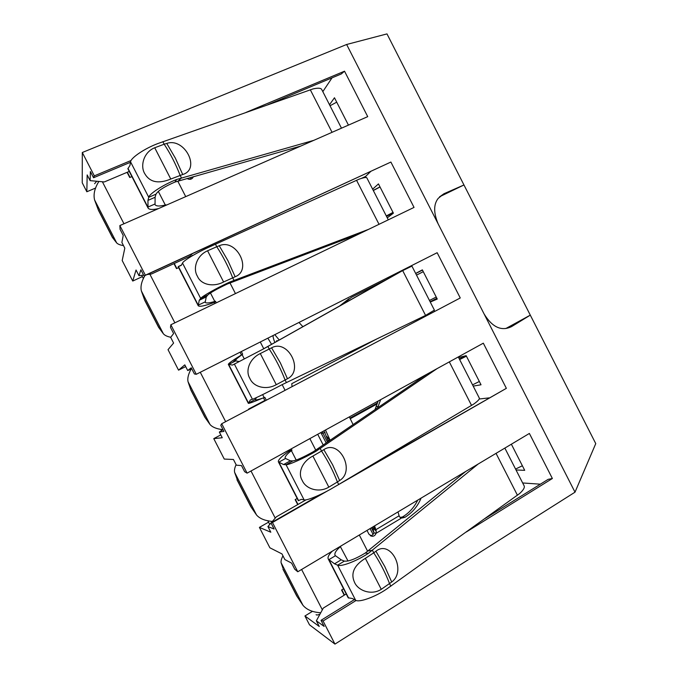 <?xml version="1.0" encoding="UTF-8"?>
<svg xmlns="http://www.w3.org/2000/svg" width="678" height="678" viewBox="0 0 678 678"><rect width="100%" height="100%" fill="white"/><g stroke="black" fill="none" stroke-linecap="round" stroke-linejoin="round"><path stroke-width="1.02" d="M246.063 112.387L344.526 71.19L367.722 116.641L119.862 225.571L145.363 275.2L390.892 162.05L414.038 207.409L170.848 324.77L196.289 374.29L437.157 252.708L460.252 297.964L221.706 423.742L247.097 473.142L483.321 343.178L506.364 388.333L334.398 486.99C322.499 494.245 306.964 500.822 304.108 499.898L301.43 499.33L298.328 500.686L278.353 461.777L278.853 462.159L285.531 458.472L290.37 460.803L292.904 460.904C296.549 460.328 303.346 457.269 313.287 451.743L427.055 374.129M346.636 44.485L386.985 33.9L595.759 443.607L575.012 492.177L346.636 44.485L82.309 152.499L94.318 175.873L131.091 160.491M575.012 492.177L334.957 644.1L323.075 620.989L356.086 600.479M466.218 532.044L552.375 478.507L529.382 433.445L297.778 571.766L272.454 522.484L327.576 490.872M329.508 104.734L334.474 97.768L348.441 125.116M332.042 77.834L322.813 91.632M344.526 71.19L341.288 73.961L267.954 104.683M129.49 177.026L129.905 177.45M127.303 172.237L129.71 176.933M98.869 181.441C94.649 188.23 93.225 194.4 94.589 199.959L116.667 242.902C117.879 244.182 120.159 245.08 123.498 245.606M94.589 199.959L98.513 210.426L112.404 237.444L116.667 242.902M334.957 644.1L309.49 624.819L304.939 615.98L312.533 611.302M297.778 571.766L294.777 569.249L291.633 563.138L284.879 559.579L281.972 553.918L269.878 547.79L259.403 527.399L268.573 522.145M247.097 473.142L244.648 471.71L241.504 465.591L236.351 465.167L233.435 459.489L224.265 459.065L213.765 438.632L220.799 434.895M185.687 366.586L178.551 370.154L168.025 349.67L173.593 343.06L170.67 337.373L173.627 333.542L170.475 327.389L170.848 324.77M142.372 276.607L132.744 281.048L122.193 260.53L124.811 248.156L121.879 242.453L123.218 235.452L120.057 229.291L119.862 225.571M95.649 188.026L86.835 191.755L82.241 182.814L82.309 152.499M511.365 444.209L524.704 470.329L516.026 469.973M417.724 500.127C414.266 507.263 409.241 512.848 402.664 516.873L400.156 517.509M374.595 525.891L376.239 531.077L376.002 533.357L373.942 532.789C373.315 534.603 372.103 535.586 370.298 535.739M344.424 595.055L341.771 589.885M282.955 555.824C281.421 558.791 280.802 561.104 281.099 562.757L302.99 605.335C306.795 609.793 312.719 612.268 320.753 612.759M281.099 562.757L282.955 568.156M302.99 605.335L296.71 595.945L282.938 569.164M346.221 593.953L323.287 608.09L316.363 620.828L319.27 626.48L304.939 615.98M316.363 620.828L324.16 626.421L321.025 620.319L323.075 620.989M271.005 523.001L267.912 526.552L270.819 532.222L259.403 527.399M267.912 526.552L274.098 529.018L270.954 522.908L272.454 522.484M223.011 429.606L219.341 432.072L222.257 437.742L213.765 438.632M219.341 432.072L223.926 431.394L220.774 425.267L221.706 423.742M196.289 374.29L194.4 373.951L191.247 367.815L187.713 370.535L184.797 364.857L178.551 370.154M145.363 275.2L144.041 275.963L140.88 269.81L138.965 275.7L136.041 270.005L132.744 281.048M86.835 191.755L87.174 174.932L90.106 180.645L90.386 171.576L93.556 177.738L130.49 162.271M94.318 175.873L93.556 177.738M316.109 614.641L316.143 614.709C316.584 615.217 317.863 615.039 319.991 614.166M522.662 482.965L540.358 484.185M485.016 518.534L548.171 479.338L552.375 478.507M373.247 190.391L379.985 186.899M372.629 189.179L378.46 183.907L393.393 213.155L387.274 217.85M373.315 190.526L380.036 187.001M393.02 212.417L386.291 215.926M393.257 212.884L386.528 216.392M175.916 267.429L176.636 268.556M361.323 178.433L365.569 176.475L366.103 177.509M174.178 263.53L176.127 267.327M144.906 275.565C141.507 281.523 140.329 286.65 141.371 290.955L163.398 333.805C164.796 335.415 167.246 336.568 170.746 337.271M141.371 290.955L144.77 300.405L158.627 327.355L163.398 333.805M147.033 274.582L151.592 273.954L190.645 255.937M143.575 275.065L138.965 275.7M370.688 171.5L365.569 176.475M390.892 162.05L144.041 275.963M159.059 327.466L158.627 327.355M173.966 263.632L176.517 268.607L178.653 267.615M174.254 263.496L176.805 268.471M358.993 233.969L227.257 284.031C216.968 288.947 210.468 292.608 207.756 295.023L206.239 296.922L199.23 300.278L198.239 305.761L178.17 266.683L181.289 265.344L182.509 263.056C183.569 260.471 198.112 251.86 210.926 246.292L359.06 179.187C363.883 177.5 366.493 177.077 366.883 177.924L388.282 219.833M227.257 284.031L229.367 282.226C216.689 288.048 201.993 296.354 200.663 298.422L199.23 300.278M206.239 296.922L205.188 302.346C206.104 303.388 209.307 303.091 214.79 301.439L215.485 301.218L216.316 302.829M191.34 254.165L192.196 255.835M235.461 293.591L230.003 282.955M211.146 246.19L210.663 245.258M205.146 301.88L198.247 305.185L178.382 266.496L181.433 265.081M368.527 229.367L229.367 282.226M215.451 244.207L216.757 246.741L219.24 245.75C236.368 238.08 252.733 270.005 235.139 276.751L223.596 281.989L207.578 250.775C196.586 255.538 192.628 268.607 197.417 276.234C200.841 284.599 213.011 287.548 223.596 281.989M230.418 282.802L233.986 280.345L232.69 277.811C228.384 266.717 223.07 256.369 216.757 246.741L207.578 250.775M198.239 305.761C199.552 306.99 204.739 305.931 213.782 302.583L214.477 302.363L215.036 303.447M190.043 254.759L190.976 256.572M213.782 302.583L214.79 301.439L210.451 292.972M215.485 301.218L214.477 302.363M415.707 273.531L422.453 270.073M415.665 273.446L422.352 269.869L437.251 299.057L430.276 302.057M416.521 275.124L423.267 271.666M436.225 297.04L429.471 300.473M274.844 342.466C273.598 339.398 273.005 337.085 273.056 335.542M274.793 334.661L279.243 339.992M276.514 341.526L276.827 340.568L277.531 340.958M302.888 326.669L298.973 322.457M348.941 298.727L339.602 305.99M434.047 310.549L434.539 311.524M292.065 386.646L291.76 383.697L377.146 338.78M191.103 369.078C188.306 374.205 187.289 378.426 188.052 381.748L210.027 424.513C212.451 427.25 216.74 428.971 222.884 429.691M188.052 381.748L190.925 390.181L204.756 417.08L210.027 424.513M191.755 368.798L187.713 370.535M430.123 301.761L436.878 298.32M271.564 344.314L267.861 338.161M386.519 279.556L351.518 297.286L341.365 304.998M248.843 409.436L248.631 409.037L264.844 400.495M262.657 349.348L400.359 271.751L411.919 266.107L434.395 310.126L425.572 315.414L281.946 384.74C269.658 391.274 254.547 398.715 252.445 399.283L250.385 399.918L248.343 403.334C249.08 403.554 253.758 401.851 262.378 398.24M241.326 351.56L242.656 354.153L240.843 355.306C232.69 360.382 228.52 363.4 228.325 364.34L232.495 365.069L263.556 348.89L405.054 269.251M256.479 397.571L255.208 399.791C255.826 400.232 258.81 399.52 264.174 397.655L264.861 397.41L266.31 400.232M242.656 354.153L236.859 358.611L235.207 360.823L239.02 361.493M285.082 390.333L282.158 384.629M263.742 348.729L260.284 341.992M240.843 355.306L242.063 354.569L244.224 358.781M255.259 399.495L248.495 403.046L228.672 364.442L235.486 360.984M264.123 348.509L267.92 346.492L269.217 349.026L271.59 347.822C287.947 338.703 304.278 370.552 287.455 378.748L276.277 384.689L260.301 353.552C249.487 358.62 245.114 370.849 249.902 378.477C253.309 386.807 265.869 390.553 276.277 384.689M286.404 382.545L285.107 380.019C280.921 369.146 275.615 358.815 269.217 349.026L260.301 353.552M263.496 397.876L265.047 400.893M240.054 352.196L241.436 354.891M458.616 357.552L466.15 355.653L481.024 384.782L473.193 386.104M459.642 359.56L466.413 356.17M459.345 358.976L465.879 355.721M479.338 381.485L472.558 384.85M350.034 418.072L377.248 403.088M326.186 442.98L320.864 432.556M350.373 418.673L376.866 404.071M327.474 442.098L322.279 431.776M325.474 430.022L330.11 440.31M323.999 430.827L328.364 441.497M353.111 424.606L349.331 416.894M378.138 401.045L375.002 409.665M479.219 399.011L488.999 397.893M297.913 504.491L295.354 499.508M236.105 464.684C234.656 467.82 234.164 470.379 234.622 472.354L256.555 515.017C259.733 518.653 265.013 520.78 272.378 521.416M234.622 472.354L237.122 479.278M256.555 515.017L250.775 506.61L236.978 479.77M306.058 499.83L276.387 516.805L271.217 522.755M358.272 472.846L506.364 388.333M270.954 522.908L321.05 494.186M323.211 445.014L317.711 434.293M380.697 399.639L377.544 407.927M297.71 504.61L295.15 499.627L297.184 498.466M458.303 356.942L479.287 398.037C479.812 398.978 478.007 400.961 473.871 403.978L338.695 484.49L337.398 481.973L328.838 487.135L312.897 456.065C302.252 461.455 297.473 472.846 302.252 480.473C305.642 488.762 318.601 493.304 328.838 487.135M291.26 448.844L291.964 450.217L291.379 450.658C286.862 454.175 284.794 456.667 285.158 458.133L285.531 458.472M315.745 450.107L309.854 438.615M315.762 496.576L316.016 497.076M291.964 450.217L289.794 450.675L291.379 450.658L296.21 460.057M289.794 450.675C281.836 456.108 278.022 459.811 278.353 461.777M290.37 460.803L283.582 464.566L286.04 464.71C288.633 465.116 304.015 458.235 316.058 451.234L437.149 368.578M298.625 500.678L278.853 462.159L283.582 464.566M313.287 451.743L316.058 451.234M316.109 449.861L320.253 448.531L321.541 451.056L323.813 449.65C339.407 439.081 355.696 470.863 339.636 480.499L337.398 481.973C333.322 471.32 328.033 461.015 321.541 451.056L312.897 456.065M314.439 497.127L314.778 497.779M290.014 449.531L290.379 450.234M297.989 504.449L295.43 499.466M438.141 223.867C433.488 212.722 433.53 204.214 438.251 198.332L443.971 193.73L463.964 184.967L439.547 196.781M505.788 328.542L530.298 315.134L511.687 326.55C501.525 331.559 492.321 327.364 484.092 313.948M330.025 105.751L336.72 102.158M190.908 179.162L190.128 177.644M192.247 178.382L191.645 177.212M192.357 177.009L192.467 178.17M193.332 176.729L193.23 176.907C191.849 179.441 189.789 179.975 187.052 178.517M131.913 176.594L129.744 177.517L127.083 172.331M127.379 172.212L130.04 177.39M300.778 146.058L174.941 182.068C164.449 186.594 158.127 190.628 155.991 194.171L155.093 197.281L147.94 200.391L148.024 207.96L127.905 168.788L129.964 165.373L130.557 161.864C130.846 157.771 144.965 148.287 158.169 143.448L312.956 88.937C318.058 87.784 320.999 87.987 321.753 89.555L341.475 128.176M174.941 182.068L176.653 179.467C163.584 184.569 149.313 193.747 148.753 197.306L147.94 200.391M155.093 197.281L155.042 204.671C156.271 206.324 159.694 206.434 165.296 205.002L166.212 205.197M185.721 196.628L177.789 181.162M313.745 140.363L176.653 179.467M162.864 141.668L164.169 144.211L166.763 143.422C184.662 137.21 201.069 169.22 182.704 174.509L170.78 179.043L154.72 147.753C143.567 152.194 140.007 166.085 144.795 173.729C149.813 182.331 158.474 184.102 170.78 179.043M178.221 181.043L181.441 177.899L180.136 175.356C175.721 164.042 170.398 153.66 164.169 144.211L154.72 147.753M148.024 207.96C149.067 209.714 152.533 209.934 158.432 208.612M165.059 205.705L165.296 205.002L158.305 191.382M166 204.807L165.813 205.375M127.964 168.314L147.88 207.104L154.906 204.027M94.615 183.687L96.742 181.246M113.167 237.936L112.404 237.444M90.106 180.645L104.319 181.941L129.252 171.415M321.025 620.319L354.391 599.606M421.08 498.127C417.673 506.373 412.275 512.771 404.902 517.322L401.757 517.89L376.002 533.357C375.358 535.205 374.12 536.196 372.281 536.323L368.976 534.256L367.01 530.416M344.221 595.182L341.568 590.013L343.568 588.784M372.688 527.026L373.942 532.789M373.942 532.713L371.417 527.789M373.07 534.4L370.086 528.577M401.037 517.822L399.35 516.594L397.986 511.915M504.856 448.09L524.086 485.753C524.967 487.406 523.484 490.008 519.628 493.55L386.723 588.996C375.205 596.962 359.255 602.683 355.645 600.276L352.348 598.496L348.195 597.801L328.271 558.986L328.915 559.647L335.457 555.723L341.195 559.808L344.348 561.113C348.551 561.647 355.526 558.96 365.264 553.053L465.693 471.481M341.076 545.909L340.585 546.527C336.186 550.256 334.33 553.155 335 555.206L335.457 555.723M367.629 551.248L359.306 535.018M340.246 546.4L348.017 560.994M332.33 551.129C328.796 554.638 327.44 557.257 328.271 558.986M341.195 559.808L334.542 563.816L337.619 565.172C340.975 567.062 356.772 561.037 368.425 553.324L478.143 464.049M348.645 598.072L328.915 559.647L334.542 563.816M365.264 553.053L368.425 553.324M367.976 550.968L372.459 550.316L373.748 552.833L375.909 551.222C390.74 539.222 406.986 570.927 391.698 582.004L381.265 589.326L365.366 558.333C354.111 565.325 350.484 573.291 354.484 582.224C357.848 590.47 371.205 595.801 381.265 589.326M390.859 586.19L389.57 583.673C385.596 573.249 380.324 562.969 373.748 552.833L365.366 558.333M522.374 465.769L515.56 469.066M344.492 595.013L341.839 589.843M102.378 181.763L123.964 223.765M98.454 210.027L112.37 237.088M301.608 569.478L322.347 609.827M283.226 569.427L297.015 596.259M149.872 274.192L174.865 322.83M144.795 300.168L158.677 327.169M143.397 278.607L141.702 275.319L143.397 278.607M353.06 236.224L353.306 236.715M356.543 180.272L379.027 224.299M182.509 263.056L200.663 298.422L207.756 295.023M235.139 276.751L227.952 260.699L219.24 245.75M200.273 372.281L225.655 421.665M191.035 390.113L204.892 417.063M190.51 370.273L190.111 369.502L190.51 370.273M221.52 430.606L220.884 429.369L221.52 430.606M398.52 272.793L402.673 270.573L425.572 315.414M262.623 394.621L264.174 397.655M234.334 364.01L252.445 399.283M287.455 378.748L280.361 362.883L271.59 347.822M321.397 433.632L325.016 432.428M326.745 436.471L329.932 440.429M329.127 440.971L327.864 439.937M251.004 470.99L275.234 518.136M237.181 479.863L251.004 506.754M269.751 524.441L267.827 520.704L269.751 524.441M378.002 406.461L375.968 406.775M449.311 361.882L471.557 405.427M304.108 499.898L286.04 464.71L292.904 460.904M339.636 480.499L332.635 464.811L323.813 449.65M443.971 193.73L440.056 196.527M511.687 326.55L507.051 327.906M193.23 176.907L194.255 176.466M310.312 89.776L332.05 132.32M130.557 161.864L148.753 197.306L155.991 194.171M182.704 174.509L175.416 158.262L166.763 143.422M376.239 531.077L373.12 528.204M404.902 517.322L402.664 516.873M496.042 453.362L517.433 495.245M355.645 600.276L337.619 565.172L344.348 561.113M391.698 582.004L384.782 566.503L375.909 551.222M373.392 526.603L375.824 529.73L399.139 515.763M232.579 362.467L236.859 358.611M248.343 403.334L228.316 364.349M192.874 177.636L193.255 176.746M372.281 536.323L370.341 535.764M402.935 517.958L400.706 517.5"/></g></svg>
